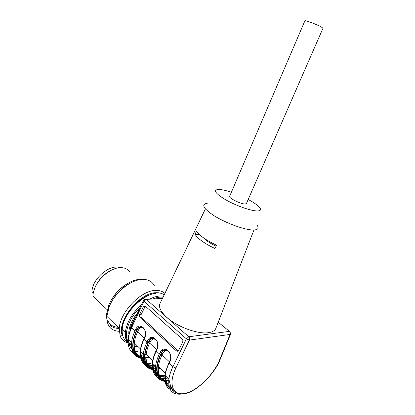 <?xml version="1.0" encoding="UTF-8"?>
<svg xmlns="http://www.w3.org/2000/svg" width="415" height="415" viewBox="0 0 415 415"><rect width="100%" height="100%" fill="white"/><g stroke="black" fill="none" stroke-linecap="round" stroke-linejoin="round"><path stroke-width="0.62" d="M119.722 267.696C110.001 263.644 91.912 279.062 92.016 291.729L93.282 292.933M144.721 305.881L143.434 306.918M137.847 312.474C132.51 318.938 129.511 325.334 128.842 331.658L128.78 333.655M127.945 342.857C124.127 341.929 121.507 339.589 120.085 335.839L122.394 335.761C116.164 321.853 139.435 292.378 156.082 292.725C159.272 292.591 161.912 293.291 164.003 294.826M120.085 335.839L119.261 328.379C119.977 312.064 141.219 290.267 155.656 290.422C159.516 290.287 162.587 291.278 164.885 293.4M144.026 328.701C141.79 327.015 139.876 327.565 138.278 330.35L137.624 331.751C135.783 335.725 134.683 339.47 134.32 342.987L134.32 342.992C133.796 349.861 135.824 354.4 140.405 356.604M107.262 309.787L92.898 296.025C93.038 293.125 93.842 290.09 95.31 286.91L95.694 285.971C99.118 279.082 104.129 273.931 110.727 270.523M95.31 286.91C100.031 276.39 112.071 267.457 120.832 267.649C124.894 267.691 127.898 269.133 129.853 271.981M118.088 327.238C112.968 327.036 109.487 324.712 107.656 320.266M106.805 316.422L106.738 314.368M108.097 306.97L109.171 304.128C114.042 293.789 121.325 286.319 131.031 281.712M119.245 328.358C115.64 328.473 112.688 327.534 110.385 325.536M106.774 318.699L106.556 314.191L109.021 304.589C114.483 291.268 129.703 279.269 140.42 279.342M108.502 308.553L109.705 305.315C114.815 294.463 122.451 286.677 132.618 281.967M119.209 331.295C110.774 330.817 106.645 325.822 106.816 316.297L109.399 306.249C115.183 292.093 131.368 279.3 142.698 279.388C148.176 279.362 152.03 281.406 154.256 285.52M321.532 27.125C317.164 24.521 304.423 19.744 304.875 20.864L229.63 196.337C228.193 197.665 239.476 203.532 244.419 203.993L246.328 203.76L322.984 28.23L321.532 27.125M231.388 192.233C225.672 190.335 221.288 189.401 218.228 189.432C213.087 190.06 215.328 193.364 224.951 199.356C234.288 204.823 248.31 210.094 255.438 210.846C259.961 211.266 261.466 210.306 259.951 207.962C258.182 205.581 254.26 202.753 248.196 199.48M203.921 238.143C206.4 240.814 210.447 243.496 216.07 246.188M207.298 203.267C200.803 204.341 203.303 208.641 214.794 216.184C226.025 223.057 243.19 229.396 251.889 229.952C257.409 230.221 259.271 228.81 257.471 225.724M169.035 351.998C166.591 350.016 164.49 350.488 162.742 353.414L161.56 352.932L162.384 351.609C164.169 349.829 165.85 349.394 167.437 350.302M156.273 340.113C153.939 338.282 151.937 338.801 150.266 341.654L149.104 341.177L150.017 339.729C150.827 338.614 152.538 338.334 155.148 338.91M138.278 330.35L137.137 329.884L138.138 328.322C139.777 326.787 141.287 326.423 142.672 327.222M195.034 234.262C197.763 238.713 204.408 243.465 214.97 248.518L216.531 245.213C205.928 240.161 199.257 235.44 196.528 231.041L195.034 234.262L199.382 234.506M145.302 306.146L141.193 314.451C140.742 315.659 140.887 316.687 141.629 317.532L178.17 350.95M168.537 351.318C166.856 349.357 164.703 349.466 162.083 351.655L160.564 354.405C153.83 368.198 156.165 379.803 165.025 381.079M155.796 339.46C154.23 337.644 152.201 337.748 149.722 339.766L150.007 339.745M150.266 341.654L149.592 343.075L148.435 342.598L149.104 341.177L147.626 340.741C151.283 332.166 161.196 341.296 156.974 349.58L156.792 349.114C158.328 345.685 157.518 341.016 155.661 339.299C153.581 336.601 149.633 338.407 149.722 339.771L148.124 342.619C142.106 357.237 143.585 366.087 152.554 369.168M143.564 328.073C142.101 326.392 140.192 326.486 137.842 328.353L136.177 331.295C130.424 345.425 131.892 354.223 140.586 357.678M180.816 394.146C171.893 394.753 167.919 389.747 168.884 379.118C169.439 375.29 170.778 371.166 172.905 366.746L186.402 338.842L189.427 340.098L175.908 367.975C167.779 384.591 173.05 396.45 185.505 393.27C197.841 390.38 213.663 374.641 219.665 359.836L230.071 334.438L230.59 334.049M205.378 208.942L160.429 302.685C158.11 306.4 160.263 311.312 166.892 317.428C177.241 326.838 197.856 334.381 208.382 332.69C212.21 332.15 214.659 330.812 215.727 328.675L216.039 327.881M144.7 306.924L143.17 306.918L143.543 306.348L145.38 306.208L182.061 338.931C182.911 339.859 183.088 340.969 182.595 342.261L178.492 350.634C177.812 351.375 177.086 351.443 176.318 350.831L177.843 350.711M143.17 306.918L139.658 314.466L141.193 314.451M141.629 317.532L140.094 317.553C139.352 316.707 139.207 315.68 139.658 314.466M140.094 317.553L176.318 350.831M143.476 300.341L143.943 301.228L146.246 299.365L188.778 336.773L229.412 331.367C230.268 332.218 230.486 333.245 230.071 334.438L189.427 340.098C189.868 338.811 189.65 337.701 188.778 336.773L186.402 338.842L143.943 301.228L131.68 327.637C129.745 331.824 128.598 335.782 128.225 339.501C127.69 346.738 129.817 351.567 134.6 354M139.954 326.548L139.544 327.513M150.463 338.692L152.061 337.82M135.114 343.755L134.258 343.35M129.833 330.112C130.715 325.583 132.795 320.987 136.063 316.318M126.243 339.994L127.95 341.109M164.153 294.92C152.87 285.904 122.949 309.798 122.223 329.453C121.828 335.854 123.794 340.155 128.121 342.354M163.546 296.186C159.505 295.475 154.852 296.466 149.587 299.163M141.427 304.766C131.991 313.32 126.617 322.548 125.314 332.446C124.962 337.006 125.911 340.554 128.152 343.091M129.153 344.056L131.628 345.545M133.946 346.235L137.355 346.452M139.793 346.079L141.25 345.82M163.043 297.239C160.019 296.85 156.616 297.425 152.829 298.971M140.125 307.562C128.951 318.02 123.38 334.096 128.116 341.405M128.816 342.437L131.571 344.829M133.967 345.809L137.676 346.245M162.742 353.414L162.047 354.861L169.336 361.756M164.983 380.659C156.066 377.899 154.696 369.137 160.87 354.379L162.047 354.861C160.097 358.965 158.893 362.803 158.431 366.383C157.684 373.837 159.858 378.439 164.942 380.187M165.206 380.264L165.611 380.373M165.99 380.456L169.113 380.7M170.918 386.785C167.255 385.037 165.471 381.401 165.559 375.876M152.73 360.848L146.137 354.452C146.547 350.903 147.699 347.111 149.592 343.075L156.538 349.648M152.455 368.468C146.977 366.834 144.871 362.16 146.137 354.452C145.509 361.605 147.605 366.18 152.424 368.183M152.746 368.302L153.171 368.437M153.612 368.562L155.625 368.904M157.933 368.925L160.662 368.546M165.118 375.617C162.54 375.855 160.294 375.502 158.39 374.558M156.393 373.184C154.105 371.062 152.979 367.882 153.016 363.654M140.503 357.227C132.203 353.658 130.865 345.005 136.483 331.284L137.624 331.751L144.249 338.018M140.778 356.765L141.219 356.931M141.728 357.102L143.434 357.486M145.675 357.652L149.094 357.325M162.234 351.375L164.677 349.555M153.446 364.074L153.011 364.105M152.865 364.111L152.518 364.126M152.414 364.126L146.365 362.803M144.161 361.149C142.044 358.98 140.981 355.899 140.96 351.904M165.476 375.798C165.087 382.428 167.131 386.609 171.613 388.347M160.87 354.379L161.56 352.932L160.06 352.496C163.821 343.77 174.144 353.284 169.797 361.704L169.107 363.141C166.996 367.545 165.673 371.653 165.139 375.466C164.226 384.025 166.814 389.011 172.905 390.422M165.684 380.778L165.269 380.716M152.896 363.535C152.616 368.847 153.991 372.654 157.01 374.958M159.064 376.109L164.983 376.893M165.066 376.882L165.414 376.851M165.549 376.836L166.425 376.721M153.27 368.914L152.845 368.821M152.492 368.733C143.901 365.527 142.553 356.817 148.435 342.598M140.804 351.759C140.607 356.864 141.951 360.609 144.83 363.001M147.118 364.38L152.341 365.35M152.492 365.35L152.85 365.34M153.052 365.33L154.588 365.19M136.483 331.284L137.137 329.884L135.679 329.448C139.238 321.013 148.762 329.785 144.664 337.94L144.005 339.335C142.018 343.589 140.815 347.599 140.389 351.355C139.756 358.627 141.79 363.436 146.505 365.786M141.359 357.476L140.913 357.357M169.574 361.268L168.915 362.627L169.107 363.141L172.905 366.746L175.908 367.975M219.665 359.836L220.209 359.364M171.903 388.897C166.856 387.262 164.61 382.791 165.165 375.492M165.346 381.131L165.767 381.188M165.071 381.416C157.907 380.503 154.733 375.409 155.558 366.129C156.045 362.337 157.321 358.264 159.381 353.922L160.564 354.405M165.829 381.468L165.409 381.442M166.716 377.002L165.559 377.178M165.409 377.194L165.051 377.23M164.957 377.24L159.417 376.696M157.378 375.746C153.757 373.443 152.155 369.267 152.575 363.229M156.766 349.165L156.118 350.525L156.299 350.997C154.256 355.323 152.995 359.38 152.518 363.167C151.771 370.579 153.778 375.393 158.54 377.603M160.766 378.298L164.9 378.511M165.056 378.496L165.424 378.464M165.642 378.439L167.805 378.065M152.943 369.251L153.379 369.334M152.627 369.578C145.727 368.313 142.62 363.187 143.31 354.197C143.746 350.436 144.965 346.416 146.967 342.142L148.124 342.619M153.477 369.677L153.036 369.63M154.883 365.475L153.083 365.677M152.86 365.688L152.497 365.703M152.331 365.708L147.512 364.987M145.24 363.851C141.738 361.434 140.151 357.299 140.483 351.443M149.001 366.621L152.336 366.933M152.564 366.927L152.943 366.912M153.234 366.896L155.542 366.611M144.472 337.545L143.834 338.899L144.005 339.335L146.967 342.142L147.626 340.741M141.033 357.803L141.489 357.912M140.69 358.15C134.019 356.594 130.974 351.453 131.545 342.733C131.923 338.998 133.091 335.03 135.036 330.822L136.177 331.295M141.624 358.306L141.167 358.238M229.412 331.367L218.238 322.201M167.779 350.68C165.175 350.058 163.375 350.374 162.374 351.619L162.083 351.65C161.819 350.104 166.83 348.138 168.889 351.78C171.296 354.275 170.207 360.936 169.611 361.185L169.797 361.704M156.974 349.58L156.299 350.997L159.381 353.922L160.06 352.496M143.009 327.601C140.571 327.062 138.942 327.3 138.133 328.327L137.842 328.348C140.14 325.874 142.153 325.92 143.886 328.498C145.478 330.164 145.743 335.014 144.487 337.509L144.664 337.94M143.471 300.356L131.264 326.657L131.68 327.637L135.036 330.822L135.679 329.448M137.1 354.877L140.275 355.25M140.54 355.256L140.918 355.25M141.25 355.24L143.294 355.058M144.845 354.784L146.158 354.472M162.488 298.395L144.487 299.516L143.476 300.346M141.313 352.252L140.96 352.268M140.789 352.273L140.436 352.278M140.306 352.278L134.647 351.064M132.395 349.555C129.962 347.35 128.702 344.123 128.608 339.875M155.952 293.301C148.637 294.204 141.385 298.209 134.19 305.31C130.626 309.144 127.711 313.263 125.449 317.672C123.099 322.953 122.026 326.88 122.223 329.453L125.314 332.446C125.304 336.492 126.238 339.781 128.116 342.318M128.972 343.309L131.597 345.223M133.952 346.079L137.873 346.437M109.171 304.128L109.021 304.589M106.992 314.612L106.556 314.191M109.705 305.315L109.399 306.249M119.261 328.379L106.816 316.297M165.362 373.106L158.431 366.383C157.705 368.017 157.664 370.657 158.307 374.304C159.427 377.598 161.648 379.642 164.963 380.436M140.592 349.072L134.32 342.987C133.262 350.442 135.306 355.084 140.452 356.921M165.237 380.498L165.647 380.571M168.832 380.705L169.107 380.685M152.793 368.567L153.218 368.67M157.939 368.888L160.558 368.442M140.846 357.056L141.282 357.19M145.852 357.652L149.006 357.232M162.773 350.597L163.826 349.804M168.879 362.705L165.699 371.363L165.139 375.466L168.884 379.118L170.404 385.379L173.553 391.179C176.069 393.233 179.135 394.193 182.74 394.063C195.844 393.13 214.918 373.547 220.147 359.525L230.543 334.158L230.149 332.202M165.808 381.385L165.388 381.338M165.056 381.286C161.834 381.458 158.992 378.911 156.528 373.64C155.775 371.067 155.449 368.562 155.558 366.129L152.518 363.167C152.523 361.086 153.125 356.973 156.092 350.582M153.441 369.563L153 369.495M152.596 369.417C148.591 368.447 145.883 366.004 144.467 362.093C143.45 358.472 143.066 355.842 143.31 354.197L140.389 351.355C140.187 348.958 141.328 344.818 143.813 338.941M141.577 358.171L141.116 358.078M140.649 357.969C136.468 356.63 133.755 353.948 132.515 349.928C131.648 346.603 131.322 344.206 131.545 342.733L128.225 339.501L128.282 336.721L131.264 326.657M253.944 230.003L215.727 328.675M145.074 306.358L143.543 306.348M129.21 332.01L128.842 331.658"/></g></svg>
